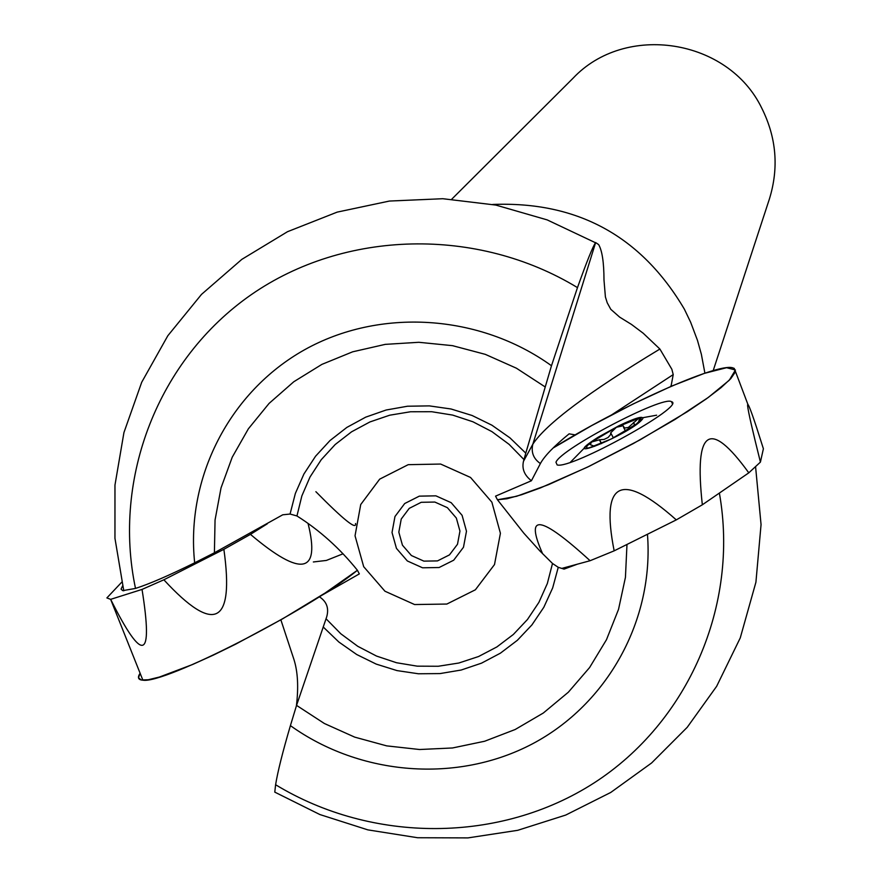 <?xml version="1.0" encoding="UTF-8"?>
<svg xmlns="http://www.w3.org/2000/svg" width="882" height="882" viewBox="0 0 882 882"><rect width="100%" height="100%" fill="white"/><g stroke="black" fill="none" stroke-linecap="round" stroke-linejoin="round"><path stroke-width="1.32" d="M577.335 564.193L564.083 569.111L558.251 567.313L552.507 563.477L539.861 550.93L523.82 533.169L497.459 499.774L516.521 496.312L548.384 484.714L589.132 466.324L633.32 443.558L674.928 419.501L708.323 397.429L729.26 380.241L735.434 369.999L726.603 367.706L704.387 373.362L671.775 386.051L632.725 404.165L591.635 425.62L553.08 448.034L575.185 434.881L569.111 433.845C553.951 446.237 544.381 456.137 540.39 463.557C533.434 458.706 530.92 452.245 532.849 444.164L523.478 461.33L525.782 453.15L509.95 437.858L491.891 425.19L472.091 415.488L451.055 408.994L429.347 405.885L407.506 406.227L386.118 410.02L365.732 417.142L346.869 427.406L330 440.548L315.569 456.215L303.926 473.998L295.36 493.435L290.068 514.041L282.747 514.801L214.403 552.782L194.668 562.804C169.146 575.417 149.433 583.961 135.508 588.426L122.697 590.653L121.066 589.11L122.576 585.902M704.905 373.196L701.366 354.288L697.475 340.364L690.661 322.283L684.377 309.185C641.203 236.1 577.313 201.184 492.707 204.459M525.782 453.15L551.482 365.732L577.478 287.609C586.883 261.27 592.936 246.254 595.637 242.572L532.849 444.164C546.234 423.856 588.581 392.148 659.89 349.04L671.852 369.271L673.22 374.596L671.026 386.371M280.862 619.837L293.871 659.273C297.818 671.577 298.667 687.111 296.396 705.898M659.89 349.04L643.221 333.242L631.501 324.444L619.649 317.123L610.774 309.295L607.224 302.78L605.405 296.947L603.994 280.046C603.949 262.494 602.174 250.675 598.646 244.59L595.637 242.572M290.068 514.041L296.947 515.959C319.703 530.347 339.857 548.45 357.419 570.279L325.171 592.98L282.427 618.943L235.759 644.125L213.257 655.15L192.519 664.532L159.41 677.045L148.253 679.757L141.219 679.978L138.507 677.751L140.106 673.22C137.239 677.585 138.165 679.901 142.873 680.176C163.964 684.344 307.917 610.719 357.419 570.279L359.338 573.895L319.67 596.53M319.295 596.739C326.638 601.469 329.118 608.15 326.726 616.761L296.55 705.38L324.4 723.516L354.707 737.132L386.702 745.874L419.578 749.513L452.51 747.969L484.648 741.244L515.187 729.502L543.334 713.009L568.361 692.194L589.595 667.553L606.474 639.715L618.525 609.385L625.437 577.357L626.981 544.448M491.869 502.167L470.525 477.449L440.647 464.053L408.212 464.671L379.679 479.147L360.727 504.537L355.038 535.782L363.693 566.696L384.938 591.216L414.595 604.545L446.854 604.049L475.376 589.793L494.504 564.557L500.414 533.279L491.869 502.167M523.478 461.33C521.758 468.849 524.415 475.321 531.427 480.745L540.39 463.557M553.08 448.034C619.44 406.701 717.011 362.756 732.666 367.794L734.298 368.444L735.213 372.171L730.77 378.654L721.046 387.661L706.383 398.829L687.376 411.662L639.957 439.909L587.633 467.052L540.423 487.922L521.571 494.736L507.062 498.738L497.459 499.774L495.541 496.147L531.427 480.745M296.55 705.38L290.41 725.632C282.626 752.092 277.698 771.794 275.603 784.737L274.787 792.102M290.41 725.632C360.584 775.884 457.383 783.414 532.474 743.835C607.477 704.189 654.19 620.2 647.454 534.249M713.185 370.616L769.358 199.134C779.004 167.955 776.48 137.636 761.772 108.177C728.289 38.632 625.261 22.557 572.991 78.289L451.76 199.178M551.482 365.732C479.466 313.904 379.547 307.752 304.433 349.845C229.32 392.005 185.65 477.923 194.668 562.804M544.933 386.779L516.389 368.191L485.298 354.355L452.477 345.656L418.829 342.293L385.258 344.366L352.668 351.808L321.908 364.376L293.805 381.741L269.087 403.405L248.393 428.784L232.242 457.185L221.04 487.867L215.054 520.016L214.403 552.782M313.353 561.966L326.384 560.434L343.076 553.786M638.403 422.401L639.693 418.355L638.733 418.266L628.337 427.472L624.621 428.024L623.056 425.774L616.441 427.252L638.733 418.266L640.994 418.322L641.225 419.281L636.363 424.033L611.303 438.96L588.9 447.935C585.009 448.365 585.924 446.391 591.668 441.992L616.441 427.252L610.697 432.83L610.62 434.594L608.073 437.505L604.06 439.434L599.573 439.765L601.579 443.547M642.901 418.443C642.846 415.731 634.864 418.156 618.943 425.73L598.172 437.218C551.79 466.732 634.886 432.004 642.901 418.443M588.062 448.023L588.658 447.968M594.655 446.314L590.157 444.616L591.668 441.992L599.573 439.765M610.752 432.897L613.398 437.891L610.818 433.073M599.319 439.699L601.392 443.624M633.53 422.467L634.919 425.091M760.416 462.102C744.794 399.623 743.46 387.915 756.425 426.954L763.393 448.751L760.416 462.102L748.796 472.84L702.337 504.791L676.296 519.884L614.159 550.842L590.091 560.72L561.812 568.416M555.958 462.245C560.555 449.081 663.099 395.312 671.489 401.685C687.133 405.268 570.687 469.742 557.148 464.924L555.958 462.245M590.091 560.72C540.225 515.132 524.415 512.828 542.65 553.808M676.296 519.884C621.104 470.867 600.388 481.186 614.159 550.842M748.796 472.84C709.481 418.487 693.991 429.137 702.337 504.791M121.716 582.208L106.876 597.919L110.636 599.352L142.035 589.419L163.854 579.794L223.874 549.321L250.455 534.371L267.246 523.853M315.877 491.693C343.462 519.674 356.67 530.291 355.512 523.522M250.455 534.371C301.39 577.478 320.596 573.851 308.061 523.478M163.854 579.794C214.436 634.687 234.436 624.522 223.874 549.321M110.669 599.352C142.928 663.815 153.391 660.508 142.035 589.419M671.4 386.217L671.015 385.434M523.985 459.588L509.079 444.341L491.902 431.618L472.928 421.783L452.664 415.091L431.673 411.718L410.505 411.762L389.723 415.202L369.911 421.949L351.565 431.816L335.193 444.517L321.224 459.731L310.012 477.019L301.853 495.927L296.947 515.959M323.187 626.959L338.864 642.019L356.692 654.51L376.217 664.102L396.966 670.585L418.399 673.771L439.997 673.583L461.209 670.022L481.506 663.165L500.381 653.187L517.337 640.321L531.945 624.886L543.83 607.268L552.672 587.919L558.251 567.313M326.053 618.767L340.838 633.794L357.805 646.33L376.526 656.065L396.525 662.735L417.263 666.164L438.211 666.263L458.827 663.021L478.562 656.528L496.897 646.925L513.346 634.467L527.48 619.484L538.913 602.34L547.336 583.509L552.507 563.477M275.603 784.737C372.579 843.611 500.226 843.357 594.148 782.874C687.96 722.336 739.37 605.78 719.381 493.06M577.478 287.609C477.019 226.553 344.531 229.948 251.304 294.632C158.032 359.382 112.223 478.209 135.508 588.426M462.091 515.331L451.176 502.685L435.895 495.838L419.303 496.147L404.695 503.534L394.971 516.521L392.027 532.519L396.448 548.384L407.341 560.963L422.555 567.799L439.093 567.523L453.701 560.202L463.48 547.248L466.479 531.24L462.091 515.331M456.347 518.054L447.383 507.679L434.848 502.056L421.232 502.299L409.237 508.363L401.244 519.024L398.829 532.166L402.446 545.186L411.398 555.528L423.889 561.128L437.483 560.908L449.467 554.888L457.493 544.26L459.952 531.107L456.347 518.054M611.645 414.882L673.22 374.596M623.629 427.472L625.57 431.133L623.552 427.395M633.386 422.732L634.72 425.234M274.776 792.124L319.89 814.549L367.871 829.874L417.605 837.735L467.956 837.9L517.723 830.315L565.715 815.067L610.73 792.466L651.6 762.974L687.232 727.297L716.647 686.306L740.252 637.929L755.918 582.219L761.056 524.57L755.598 466.931M123.789 590.83L114.958 538.329L114.969 485.067L123.943 432.533L141.704 382.259L167.823 335.744L201.526 294.368L241.833 259.363L287.499 231.701L337.178 212.121L389.425 201.052L442.786 198.715L495.838 205.076L547.182 219.894L595.504 242.748M656.638 415.19L642.945 417.682M585.295 447.075L570.367 462.267M639.693 418.355L639.979 418.906M672.249 403.405L671.489 401.685M747.804 404.143L735.423 371.41M110.636 599.352L142.873 680.176"/></g></svg>
